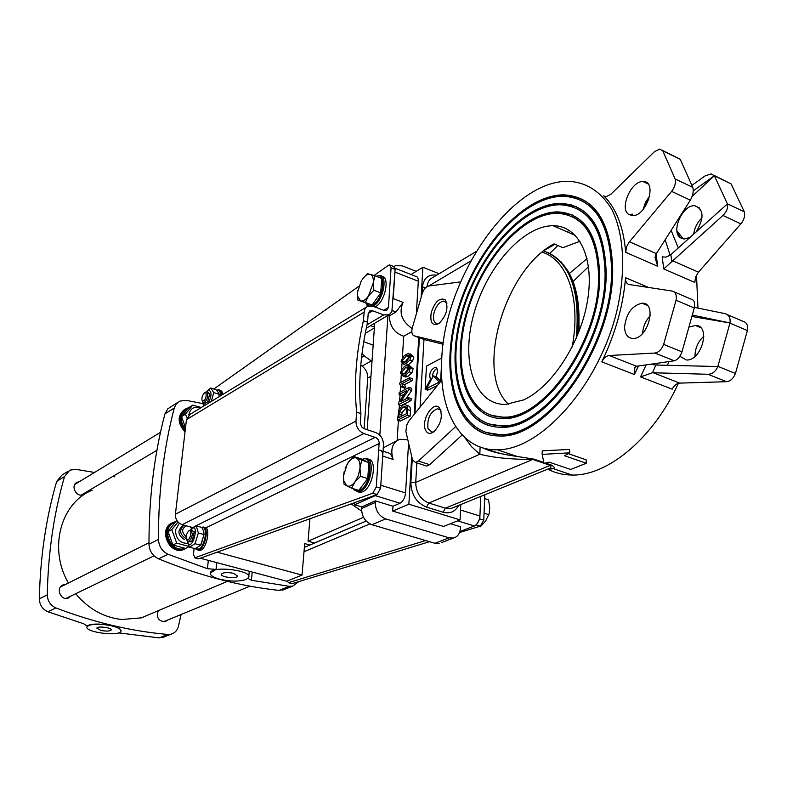 <?xml version="1.0" encoding="UTF-8"?>
<svg xmlns="http://www.w3.org/2000/svg" width="787" height="787" viewBox="0 0 787 787"><rect width="100%" height="100%" fill="white"/><g stroke="black" fill="none" stroke-linecap="round" stroke-linejoin="round"><path stroke-width="1.18" d="M674.184 291.888L691.478 299.296C694.173 299.896 695.118 302.739 694.321 307.806L681.936 352.015C679.889 357.082 677.332 360.003 674.243 360.78L636.673 366.28L609.187 355.517C606.275 355.881 603.806 358.006 601.77 361.872C615.247 334.003 623.176 305.936 625.557 277.703C625.39 281.648 626.609 283.92 629.236 284.53L672.255 291.062C675.62 291.977 676.889 295.027 676.053 300.24L663.648 344.411C661.562 349.576 658.63 352.448 654.843 353.038L609.187 355.517M441.723 359.502C444.271 278.795 510.891 179.721 568.755 181.325C586.62 182.387 600.934 191.674 611.676 209.165C624.357 234.152 626.295 272.902 616.073 314.161C597.028 388.109 539.852 450.174 497.433 449.79C460.326 450.862 438.575 410.883 441.723 359.502M543.827 462.471L533.95 459.126L517.029 456.421C504.841 454.856 494.384 452.259 485.648 448.639M546.916 469.465L553.35 468.698C555.032 467.95 554.323 466.711 551.234 464.989L545.627 463.081M547.791 469.111C555.12 473.017 563.226 474.994 572.119 475.043C607.475 476.017 653.417 438.428 678.374 383.318M697.961 308.101L696.485 275.037M683.244 238.933L676.918 230.798M632.62 214.123L628.961 214.585M625.695 252.332C623.56 226.981 616.221 208.152 603.708 195.835L605.97 196.75L610.761 194.359L654.44 151.684L659.742 149.058L662.811 150.858L675.128 178.974C676.013 182.977 674.833 187.109 671.596 191.369L628.921 242.396L626.531 246.892L625.695 252.332L657.716 266.291L655.05 257.624L655.955 254.25L690.327 200.154C692.894 195.737 693.731 191.516 692.845 187.493L680.204 159.2L662.497 150.396M677.489 233.464L680.647 237.91M568.371 453.676L586.128 459.815L586.276 463.248L570.703 469.475L549.1 462.136L544.073 463.445L542.145 454.384L569.798 452.84L564.574 455.762L586.276 463.248M542.145 454.384L542.233 450.843L569.522 449.456L569.798 452.84M571.756 205.073L571.037 204.748M644.278 205.23L648.803 199.455M663.756 268.918L662.172 256.837L665.822 257.162L670.249 255.155L727.414 203.912C728.25 207.847 726.755 211.693 722.938 215.451L663.756 268.918L694.803 282.444L695.56 277.132L698.453 272.164L672.472 260.723M650.377 364.292L655.866 365.03L717.833 366.535C715.698 371.474 712.422 374.051 707.995 374.278L652.521 372.743L640.549 376.904L672.177 389.162C674.213 385.414 676.712 383.397 679.693 383.112L653.161 372.723M605.075 273C603.58 229.253 588.646 206.519 560.265 204.777C521.997 204.728 477.03 257.585 461.821 315.125C445.993 372.654 462.608 426.328 501.535 425.797C545.617 428.689 606.147 342.984 605.075 273M575.917 208.152C595.336 217.271 605.301 238.982 605.823 273.315C606.905 343.289 546.375 428.954 502.263 426.052L488.393 423.849M606.157 272.43C607.269 343.348 545.922 430.194 501.27 427.252C461.821 427.784 444.999 373.382 461.034 315.125C476.44 256.857 521.978 203.302 560.767 203.361C589.493 205.112 604.623 228.132 606.157 272.43M487.97 425.275C454.571 413.942 446.318 355.075 466.524 300.014M472.662 284.687C492.692 238.992 530.123 203.154 561.475 203.676L576.635 206.784M611.588 269.557C609.866 222.514 593.772 198.078 563.305 196.258C521.889 196.209 473.499 253.257 457.119 315.154C440.081 377.032 457.847 435.073 499.991 434.513C547.427 437.69 612.886 345.109 611.588 269.557M580.235 199.937C601.002 209.745 611.706 233.06 612.335 269.872C613.653 345.414 548.175 437.946 500.729 434.768L485.874 432.437M612.679 268.977C614.017 345.463 547.732 439.185 499.745 435.968C457.06 436.529 439.097 377.76 456.342 315.154C472.918 252.538 521.87 194.792 563.807 194.832C594.628 196.671 610.919 221.393 612.679 268.977M485.461 433.873C450.784 422.157 440.995 363.141 459.844 305.877M471.856 275.853C493.882 229.774 532.199 194.635 564.525 195.146L580.963 198.57M598.622 276.414C597.333 235.982 583.561 214.949 557.285 213.307C522.135 213.247 480.601 261.914 466.553 315.095C451.945 368.257 467.399 417.602 503.129 417.1C543.866 419.727 599.497 340.86 598.622 276.414M571.677 216.386C589.719 224.797 598.946 244.905 599.369 276.729C600.245 341.155 544.614 419.992 503.857 417.356L490.99 415.28M599.694 275.853C600.599 341.214 544.151 421.212 502.854 418.546C466.602 419.058 450.951 368.995 465.766 315.095C480.001 261.195 522.106 211.821 557.786 211.89C584.397 213.543 598.376 234.86 599.694 275.853M490.547 416.707C461.005 405.826 452.85 354.917 469.573 304.992C485.973 255.008 525.263 212.156 558.495 212.205L572.375 215.008M479.804 518.938L476.302 524.968L480.277 526.188L483.779 520.168L479.804 518.938L480.739 496.41L479.922 516.026L460.533 510.006M459.874 531.569L474.364 525.982C477.552 524.27 479.411 520.955 479.922 516.026M441.537 542.597L453.371 538.062C457.611 536.921 459.952 533.684 460.405 528.343L460.484 526.759L450.439 523.709M412.132 328.523C401.636 321.194 398.625 312.478 403.111 302.385L395.989 311.957L389.27 315.921L387.942 315.42L379.826 435.231M403.111 302.385L393.195 298.598L394.956 272.095L418.31 281.225L416.461 311.859M395.104 268.259L415.703 276.345C417.523 276.512 418.389 278.136 418.31 281.225M379.619 450.115C381.793 450.292 382.836 452.289 382.728 456.086L393.097 459.421C390.136 449.288 392.349 442.579 399.737 439.284L407.292 439.726M383.053 451.217L388.07 452.84C390.116 453.115 391.798 455.309 393.097 459.421M376.629 494.718L375.232 495.643L400.012 503.218L392.988 506.238L375.389 500.886L361.695 506.907L354.642 504.782L375.232 495.643M408.443 445.206L405.571 492.937C404.961 497.984 403.111 501.417 400.012 503.218M405.571 492.937L380.79 485.245L382.728 456.086M601.77 361.872L634.401 374.523L634.843 367.47L636.673 366.28M727.277 314.623L743.331 321.49C746.804 322.454 748.152 325.474 747.384 330.55L735.442 373.461C733.405 378.468 730.444 381.213 726.558 381.695L679.693 383.112M695.108 307.51L694.468 307.019M694.409 307.373L724.935 313.61C728.949 314.8 730.641 317.909 729.982 322.965L692.698 315.134M692.117 185.23L704.896 176.013L711.035 173.897L714.36 175.737L693.219 190.897M714.084 175.373L731.143 183.932L744.295 211.811C745.269 215.766 744.138 219.789 740.882 223.872L698.453 272.164M549.779 253.394L557.845 245.514M426.593 388.552L433.362 375.861L439.146 382.128L426.593 388.552L429.338 389.526L437.572 385.315M440.543 381.626L436.106 376.845L433.362 375.861M439.923 382.403L439.146 382.128M441.812 357.957L426.475 366.103L425.157 389.29L430.45 379.344C428.807 373.923 430.351 369.92 435.083 367.332C437.838 368.286 438.162 371.316 436.057 376.442L440.622 381.37L441.546 363.86M428.462 389.211L427.902 390.254L425.157 389.29M431.335 379.659L430.45 379.344M436.913 368.513C433.912 370.343 432.378 373.461 432.289 377.868M409.427 368.375L405.207 373.569L401.96 374.376L401.39 372.713L405.58 367.519L407.725 366.88L409.427 368.375M409.407 368.021L408.286 368.493L404.085 374.11M405.089 375.497L403.033 376.058L400.406 373.215L401.685 369.674L404.616 366.319L407.794 365.02L410.421 367.844L409.191 371.848L405.089 375.497L407.804 376.452L405.738 377.022L403.908 376.373M409.633 365.68L413.136 368.818L411.906 372.812L407.804 376.452M408.325 399.589L398.448 404.646L398.576 402.56L406.82 390.49L399.088 394.503L399.216 392.575L409.073 387.44L408.945 389.526L400.681 401.616L408.443 397.632L408.325 399.589L411.07 400.544L401.173 405.58L398.448 404.646M408.443 397.632L411.188 398.586L411.07 400.544M409.073 387.44L411.798 388.394L411.67 390.48L405.866 398.96M411.67 390.48L408.945 389.526M404.321 394.149L401.803 395.448L399.088 394.503M406.525 410.46L406.318 413.775L398.753 417.563L399.324 411.571L402.983 407.076L406.062 407.017L406.525 410.46M406.348 407.764L402.059 412.496L401.636 416.116M407.371 415.251L397.465 420.199L398.96 409.427L403.141 404.951L404.607 404.607C406.869 404.912 407.912 406.584 407.715 409.624L407.371 415.251L410.125 416.185L400.199 421.114L397.465 420.199M406.456 405.236L407.351 405.541C409.614 405.856 410.647 407.528 410.46 410.568L410.125 416.185M409.663 377.711L409.545 379.59L401.832 383.653L403.052 386.633L401.882 387.243L399.707 384.135L399.786 382.935L409.663 377.711L412.378 378.675L412.27 380.554L409.545 379.59M412.27 380.554L404.548 384.607L405.767 387.588L404.607 388.198L401.882 387.243M405.767 387.588L403.052 386.633M404.548 384.607L401.832 383.653M410.145 356.6L405.935 361.804L402.698 362.65L402.127 360.997L406.308 355.793L408.483 355.134L410.145 356.6M410.135 356.285L409.004 356.767L404.813 362.354M405.817 363.722L403.721 364.302L401.144 361.508L401.331 360.485L404.272 355.576L408.561 353.284L411.139 356.058L409.909 360.053L405.817 363.722L408.522 364.686L407.764 365.02M403.721 364.302L404.607 364.627M410.381 353.943L413.844 357.032L412.624 361.026L408.522 364.686M460.788 504.526L460.08 519.902L443.514 526.444L392.683 511.078L392.988 506.238M392.683 511.078L408.876 504.192L411.66 457.247M414.188 414.424L418.743 337.525M421.163 296.65L422.894 267.255L439.156 273.709M411.04 274.515L422.894 267.255M411.817 331.652L403.711 336.236C394.562 333.117 389.752 326.349 389.27 315.921M397.14 440.484L398.399 420.514M399.117 409.132L399.373 404.961M399.629 401.026L400.012 394.828M400.19 392.064L400.642 384.932M400.799 382.393L401.242 375.448M401.596 369.831L401.98 363.722M402.334 358.134L403.711 336.236M649.787 195.776L645.547 202.229L643.107 209.48M628.823 214.497C619.044 208.791 631.174 180.656 643.077 181.581C657.814 180.833 646.668 216.592 632.463 215.608L628.823 214.497M650.308 315.646C645.635 320.732 643.058 326.664 642.576 333.442M624.563 327.008C626.255 313.452 632.079 305.523 642.015 303.202C657.686 302.188 648.154 339.266 632.915 338.469C627.593 338.085 624.809 334.259 624.563 327.008M431.246 312.518C435.172 301.293 439.894 297.112 445.393 299.965C448.728 307.766 446.593 315.597 439.008 323.457C432.397 326.428 429.81 322.778 431.246 312.518M439.156 323.349L437.533 323.683C433.932 323.093 432.742 319.552 433.962 313.059C436.116 305.877 439.353 301.883 443.671 301.077L446.918 303.27M425.206 429.387C421.311 419.471 433.558 400.603 439.382 407.705C443.16 415.654 441.3 423.711 433.785 431.876C429.781 434.483 426.928 433.657 425.206 429.387M434.08 431.66L432.073 432.152L428.01 428.689C427.007 418.507 430.164 411.857 437.493 408.748L440.267 409.958L441.113 411.168M443.15 344.244L424.429 339.63M443.337 342.876L414.09 335.803C412.004 334.967 411.375 332.468 412.181 328.307L422.334 293.177C423.908 289.065 425.954 286.694 428.453 286.065L460.611 281.874M656.024 254.132L657.716 266.291M441.871 379.973L408.955 420.937L406.643 425.216L405.885 431.483L412.506 459.903L415.447 462.451L418.409 461.025L455.673 426.593M462.176 434.965L429.682 464.674L426.711 466.081L425.078 465.56M480.1 446.996L479.834 454.227C493.577 457.719 511.225 459.46 532.779 459.451L428.777 503.021L426.534 507.133L443.12 512.239C450.075 513.99 455.25 511.707 458.644 505.402M702.034 217.753C697.361 222.308 694.567 227.777 693.662 234.162M690.11 237.349L684.306 239.032L680.568 237.861C670.494 232.047 682.506 204.561 694.675 205.712C703.893 209.185 704.395 217.91 696.17 231.909M703.893 336.187C698.207 341.42 695.246 347.874 695 355.547L695.019 356.344M689.707 326.959L695.265 325.444C711.241 324.736 702.014 361.026 686.451 359.993L679.811 356.275M692.127 196.425L714.36 175.737L727.414 203.912M692.363 316.551L729.982 322.965L717.833 366.535M544.368 463.376L550.064 465.304C551.589 466.534 551.234 467.645 548.972 468.629L544.535 470.429M460.08 519.902L408.876 504.192M508.53 404.272C474.541 373.304 504.024 270.216 554.009 243.881L562.872 247.659L579.97 241.255M523.601 399.924L505.549 404.439C474.433 404.902 460.71 361.823 473.538 315.056C485.884 268.269 522.391 225.672 553.054 225.741C578.514 225.456 594.647 257.26 587.614 300.113C580.806 342.886 551.874 387.115 523.601 399.924M645.979 286.389L645.97 287.078M569.385 273.473L587.043 258.589M588.519 266.665L573.044 281.53M354.642 504.782L354.799 502.578M383.269 447.862L396.845 440.681M367.165 429.722L374.71 323.231M439.146 543.512L434.906 543.286L371.926 524.713C365.168 521.919 361.725 516.518 361.587 508.51L361.695 506.907M453.371 538.062L449.102 537.826L385.738 518.899C378.931 516.065 375.448 510.596 375.281 502.5L375.389 500.886M393.972 266.527L395.32 265.731L402.108 265.799L416.205 271.358M363.515 517.325L308.051 541.171L309.921 518.751M304.372 547.378L366.171 521.053L314.525 543L308.051 541.171M579.212 331.032L578.445 305.563M351.199 503.877L361.627 511.107M360.771 365.138L362.099 366.112C365.965 369.231 367.844 373.195 367.745 377.996L364.106 428.708M365.434 332.458L366.28 332.763M370.569 325.67L374.435 327.097M373.156 345.119L363.761 341.725M361.558 357.406L364.283 355.862L362.01 353.737M364.283 355.862L371.238 360.987L362.099 366.112M371.995 361.587L371.238 360.987M356.639 412.162L355.97 421.114C356.068 427.115 358.705 431.266 363.889 433.558L376.235 437.729L378.213 439.687L379.186 442.383L376.294 486.907L372.792 493.233L377.091 494.551L380.593 488.245L383.476 444.871C383.348 438.9 380.731 434.778 375.625 432.506L364.224 428.758L362 427.262L360.308 423.642L360.928 413.598L356.639 412.162C353.806 383.849 356.058 353.363 363.387 320.712L367.568 322.257C360.269 354.858 358.055 385.315 360.928 413.598M377.091 494.551L198.875 558.76L195.009 557.737L372.792 493.233M195.009 557.737L193.445 554.481L194.123 548.391M198.049 558.701L198.875 558.76M374.032 275.519L388.365 265.357L389.585 264.894L391.09 267.826L388.414 307.471L386.525 310.442L384.007 310.412L372.999 306.281L367.381 306.458L365.473 308.091L364.312 310.501L363.387 320.712M367.008 324.805L383.702 314.908L389.152 314.77L391.857 311.78L395.133 269.41L393.618 266.478L390.431 265.229M358.705 286.379L213.808 389.024M192.589 527.536L182.2 524.663C177.557 522.863 175.294 519.381 175.412 514.206L186.46 419.638L190.159 414.287L366.437 307.078M367.568 322.257L368.188 313.767L370.106 310.767L372.674 310.786L368.218 313.472M383.702 314.908L372.674 310.786M429.495 541.692L292.302 583.58L288.681 582.616L425.61 540.541M475.81 525.126L476.302 524.968M480.277 526.188L459.549 532.514M288.681 582.616L286.97 581.131M291.416 583.492L292.302 583.58M483.779 520.168L484.812 494.748M479.234 526.513L480.286 526.828L485.599 521.092L489.17 513.695L489.74 507.576L488.57 499.863L484.654 498.614M484.064 513.183L488.943 514.708M346.683 485.766L343.968 484.054L343.486 475.85L343.653 480.444L346.683 485.766C349.241 486.946 351.996 485.668 354.957 481.939L351.602 488.176L346.683 485.766M345.149 468.373L348.454 462.126L347.244 463.946L343.486 475.85L344.283 471.157M353.924 456.568L356.688 458.152C354.101 457.07 351.356 458.398 348.454 462.126L353.924 456.568L361.085 458.841L368.857 462.726L367.745 478.594L360.515 476.342L354.957 481.939L358.37 475.456L359.993 468.029L360.515 476.342M361.656 460.444L359.993 468.029C360.249 462.884 359.147 459.598 356.688 458.152L368.857 462.726M367.745 478.594L358.813 490.38L351.602 488.176M368.454 468.393L368.05 474.276M365.06 482.136L362.551 485.461M360.544 300.89L357.888 300.113L357.406 292.567L357.485 296.001L360.544 300.89C363.023 301.48 365.68 299.837 368.523 295.961L365.286 302.444L360.544 300.89M361.371 280.575L357.406 292.567L357.701 290.275M367.401 273.689L370.106 274.329C367.598 273.827 364.952 275.509 362.158 279.375L367.401 273.689M373.333 282.602L373.855 290.246L368.523 295.961L373.333 282.602C373.569 277.949 372.487 275.184 370.106 274.329L374.887 275.784L373.333 282.602M374.887 275.784L381.725 278.431L380.721 292.862L373.855 290.246M380.721 292.862L372.133 305.022L365.286 302.444M372.133 305.022L357.888 300.113M381.351 283.812L380.977 289.163M378.596 295.873L375.143 300.762M372.9 306.241L373.609 305.848C383.613 300.526 388.296 274.486 379.127 275.46L376.225 276.306M365.886 303.044L367.962 306.182M376.383 276.365C386.85 271.525 383.633 299.09 372.989 304.854L370.766 305.779M369.241 305.838L365.985 303.074M374.927 306.999L375.635 306.615C385.384 301.46 390.293 276.168 381.587 276.257M353.274 488.688L354.052 489.858L357.996 491.757L360.367 491.167C371.366 487.005 375.714 457.099 365.217 458.368L362.089 459.342M362.286 459.441C373.992 453.765 371.434 485.52 359.708 490.134L356.393 490.616L353.629 488.796M357.593 491.757L360.131 492.406L362.502 491.816C373.235 487.792 377.858 458.713 367.785 459.057M221.383 395.3C221.314 391.66 220.33 389.781 218.412 389.673L216.661 390.283M216.7 390.322C219.248 389.486 220.537 391.306 220.586 395.782M222.819 394.425L221.855 391.257L219.75 390.106M195.53 548.539L197.95 550.113L199.17 549.798C205.751 547.28 209.204 526.178 202.928 527.054L201.679 527.388M201.915 527.526C208.25 525.775 205.2 546.581 198.718 549.1L195.668 548.5M198.176 550.172L200.724 550.211C207.315 547.703 210.759 526.611 204.472 527.487L204.276 527.428M204.935 403.2L207.66 401.921L209.736 393.785L207.64 392.634M208.073 403.397C211.723 396.235 211.969 391.818 208.811 390.136L206.637 391.473L210.729 388.021L213.749 392.575L211.339 401.409M202.977 402.55L204.453 405.6M203.695 406.062L202.967 402.55M219.15 396.658L218.953 393.392L216.14 389.781L210.729 388.021M213.749 392.575L219.18 394.346M189.569 541.741L191.084 541.623L192.412 540.236L194.222 531.884L191.949 530.615M187.414 541.082L187.631 542.174C192.54 553.291 200.508 519.538 190.552 529.838M204.049 534.176L201.295 544.161M191.015 529.031L196.229 525.883L198.363 533.015L194.989 543.709L189.51 547.152L187.365 541.033M189.51 547.152L195.156 548.667L200.655 545.243L204.02 534.57L203.764 531.451L201.865 527.438L196.229 525.883M198.363 533.015L204.02 534.57M194.989 543.709L200.655 545.243M187.286 540.954L186.716 539.656C185.643 536.852 186.263 533.989 188.575 531.058C190.149 530.113 190.897 531.077 190.828 533.95C189.942 538.436 188.565 540.335 186.716 539.656L188.241 541.377C190.326 540.659 191.713 538.17 192.382 533.901L190.749 529.808L188.821 530.881M202.82 402.393L202.298 401.114C201.383 398.409 202.082 395.664 204.404 392.88L206.056 392.959C206.489 397.927 205.24 400.642 202.298 401.114L203.676 402.796C207.06 400.504 208.319 397.002 207.473 392.31L206.509 391.769L204.738 392.664M87.337 625.744L88.695 625.173C94.135 623.511 101.759 623.727 111.577 625.832C118.198 627.505 121.326 629.305 120.962 631.243C119.634 636.821 84.258 632.217 87.062 626.816L88.656 625.478C94.106 623.717 101.749 623.825 111.577 625.832C117.991 627.406 121.139 629.079 121.041 630.84M87.278 626.216L83.786 623.796L47.899 611.765C42.459 609.276 39.606 604.957 39.35 598.818C40.216 557.265 45.99 518.141 56.664 481.457L61.937 475.122L67.908 471.374M181.118 614.48L178.403 626.393C177.272 630.525 174.812 633.122 171.025 634.204L167.857 634.45L159.131 637.903L118.621 632.856M100.864 630.426L96.84 628.124C97.372 625.754 112.462 627.731 111.213 630.003C109.747 631.282 106.294 631.43 100.864 630.426M70.958 596.025L68.026 598.15C60.383 600.963 55.464 587.122 63.294 584.859L65.331 584.544M167.857 619.94L165.063 621.75C158.335 621.169 156.072 617.48 158.285 610.682M85.734 492.436L83.274 494.61C76.329 498.023 70.013 485.146 77.205 482.254L79.212 481.762M159.131 637.903L164.64 636.732M167.857 634.45C131.252 631.282 93.938 622.438 55.916 607.928C50.437 605.41 47.554 601.052 47.289 594.854C48.105 552.946 53.85 513.508 64.534 476.548L69.836 470.164L75.759 469.318L94.519 472.456M112.856 476.381L114.823 476.853M208.329 560.383L207.434 568.706L216.031 569.414L210.277 573.025M219.937 579.242C213.031 577.324 209.844 575.149 210.375 572.72C212.175 565.43 252.538 570.388 248.692 577.392L246.115 579.478C239.228 581.691 230.502 581.613 219.937 579.242M233.66 573.349L237.654 576.104C236.848 579.183 219.858 577.107 221.413 574.116C223.311 572.356 227.394 572.1 233.66 573.349M200.311 558.249L286.734 581.229L302.041 575.081L217.133 552.189M247.935 578.396L251.417 580.265L252.214 572.051M309.871 545.037L304.697 543.581L302.041 575.081M298.834 581.583L292.715 586.118L289.331 586.315L251.417 580.265M207.434 568.706L168.093 554.274C162.092 551.323 158.876 546.385 158.443 539.449C158.335 492.593 163.607 448.787 174.252 408.04L176.318 403.859L179.81 401.114L186.175 400.347L203.144 403.672M177.764 402.393L167.867 408.758L164.945 413.854C154.282 454.286 148.959 497.728 148.979 544.171C149.392 551.048 152.58 555.937 158.541 558.839C199.76 575.7 239.927 586.217 279.031 590.398L284.904 589.207M75.7 593.732C88.488 608.941 103.835 617.539 121.729 619.507L141.424 617.844L154.705 612.207M92.158 490.222C60.786 502.726 48.184 548.765 68.42 583M196.907 410.184L195.884 410.804M184.001 525.165C178.934 530.064 179.692 534.599 186.273 538.751M191.959 528.018L191.3 527.172M190.169 526.867L191.605 528.333M186.155 536.655C181.384 532.219 181.472 528.608 186.421 525.834M188.713 407.725L186.145 408.492C178.511 414.119 178.187 421.458 185.191 430.528M185.339 429.279C178.974 419.914 179.889 412.968 188.063 408.443M184.571 409.397C177.203 415.684 177.36 423.19 185.024 431.906M175.599 521.692L174.183 522.066C158.994 526.375 169.215 554.579 184.069 549.296L187.837 547.25M184.748 548.254C170.553 554.205 159.997 526.68 174.862 522.538M172.245 522.932C158.108 528.323 168.762 554.933 183.027 549.788L185.014 548.962M195.186 411.227L194.163 411.857M200.478 408.01C194.241 406.102 190.375 408.296 188.88 414.582L188.831 415.103M187.021 417.513L185.329 414.257L192.707 405.148L201.364 407.479M192.707 405.148L188.959 407.45L181.581 416.549L185.496 427.892M185.329 414.257L181.581 416.549M183.076 525.677L182.712 525.864C177.164 530.536 177.744 535.111 184.473 539.587M179.338 523.237L175.442 530.005C175.796 538.682 179.898 543.178 187.749 543.483M189.087 546.444L176.741 543.158L171.782 529.681L177.951 521.968M177.124 520.896L175.639 521.653L167.985 531.589L172.914 545.017L185.466 548.382L189.185 546.611M176.741 543.158L172.914 545.017M171.782 529.681L167.985 531.589M645.615 304.097L645.517 304.658M605.685 196.74L603.708 195.835M634.401 374.523L638.405 366.034M648.488 287.462L625.557 277.703M657.647 363.23L656.909 365.06M640.549 376.904L646.097 364.912M665.163 239.789L670.131 255.254M678.296 247.954L671.144 230.375M667.455 365.306L668.891 361.577M457.65 520.856L474.364 525.982M392.26 310.56L395.989 311.957M656.338 253.611L629.433 241.757M671.596 191.369L690.327 200.154M654.843 353.038L674.243 360.78M726.558 381.695L707.995 374.278M740.882 223.872L722.938 215.451M569.257 230.355L566.856 231.732M554.963 244.285L544.791 250.089M408.286 368.493L405.58 367.519M404.095 373.668L401.39 372.713M411.906 372.812L409.191 371.848M413.136 368.818L410.421 367.844M405.728 408.01L402.983 407.076M402.059 412.496L399.324 411.571M401.695 415.231L398.96 414.306M410.46 410.568L407.715 409.624M409.004 356.767L406.308 355.793M404.823 361.961L402.127 360.997M412.624 361.026L409.909 360.053M413.844 357.032L411.139 356.058M662.811 150.858L680.263 159.299M414.09 335.803L424.911 339.807M420.081 407.086L423.986 339.463M454.168 507.222L451.148 508.451L445.373 508.156L428.777 503.021C420.366 499.411 416.018 492.554 415.723 482.451L416.854 462.904M464.605 437.375L471.59 446.741L479.834 454.227L415.723 482.451L410.873 482.47C411.217 494.59 416.431 502.814 426.534 507.133M436.716 275.165C428.394 274.053 423.622 278.057 422.403 287.157L421.989 294.19M419.412 337.771L414.946 413.48M412.25 459.126L410.873 482.47M422.403 287.157L425.885 287.432M470.715 261.048L428.669 286.045M663.648 344.411L682.004 351.838M675.128 178.974L692.796 187.365M418.409 461.025L429.682 464.674M676.053 300.24L694.291 307.983M744.295 211.811L727.375 203.784M671.901 261.264L670.799 254.703M652.521 372.743L655.866 365.03M731.143 183.932L714.429 175.835M747.384 330.55L729.952 323.142M735.442 373.461L717.892 366.358M551.234 464.989L445.373 508.156L443.12 512.239M427.056 286.566C427.548 282.071 429.486 279.041 432.88 277.467L476.194 251.506M533.95 459.126L532.779 459.451L544.024 463.258M361.587 508.51L375.281 502.5M434.906 543.286L449.102 537.826M371.926 524.713L385.738 518.899M576.192 338.43C580.629 290.137 569.798 260.989 543.689 250.955M542.164 252.204C567.457 259.641 581.268 299.237 572.149 347.028M547.467 252.361C570.919 263.468 580.895 291.2 577.422 335.547M578.347 333.245C580.58 307.205 577.117 286.448 567.958 270.974L560.944 261.737M367.745 377.996L370.952 376.235M380.593 488.245L376.294 486.907M379.226 443.484L205.83 527.861M391.09 267.826L395.133 269.41M364.017 312.213L186.46 419.638M175.412 514.206L355.97 421.114M383.682 310.294L388.414 307.471M192.49 527.506L193.297 527.103M194.261 526.631L375.291 437.297M363.889 433.558L182.2 524.663M369.949 523.916L304.008 551.746M64.534 476.548L56.664 481.457M47.289 594.854L39.35 598.818M55.916 607.928L47.899 611.765M216.031 569.414L216.74 562.616M164.945 413.854L174.252 408.04M279.031 590.398L289.331 586.315M158.541 558.839L168.093 554.274M148.979 544.171L158.443 539.449M644.11 303.477L644.012 304.028M572.119 475.043L553.35 468.698L548.962 468.639M517.039 456.421L497.433 449.79M502.263 426.052L501.535 425.797M561.475 203.676L560.767 203.361M500.729 434.768L499.991 434.513M564.525 195.146L563.807 194.832M503.857 417.356L503.129 417.1M558.495 212.205L557.786 211.89M435.083 367.332L436.332 367.785M407.725 366.88L409.063 367.362M403.033 376.058L405.738 377.022M404.764 406.643L406.122 407.105M408.483 355.134L409.801 355.616M643.077 181.581L647.957 183.863M642.015 303.202L647.308 305.405M446.209 302.218L445.393 299.965M443.671 301.077L445.944 301.952M446.14 302.031L446.632 302.218M440.267 409.958L439.382 407.705M437.493 408.748L439.844 409.565M440.159 409.673L440.69 409.86M415.447 462.451L426.711 466.081M694.675 205.712L699.702 208.063M695.265 325.444L700.696 327.707M548.972 468.629L454.069 507.271M517.029 456.421C500.434 454.01 489.209 451.226 483.336 448.049M553.054 225.741L575.445 235.451M374.376 328.012L365.257 333.354M198.54 558.829L194.674 557.806M366.289 328.199L388.689 314.977M370.106 310.767L369.408 311.19M291.947 583.639L288.327 582.675M343.653 480.444L343.585 481.182M357.485 296.001L357.426 296.512M366.673 304.244L366.958 305.189M353.717 488.904L354.052 489.858M357.996 491.757L360.131 492.406M195.707 548.549L196.002 549.218M197.95 550.113L199.505 550.536M203.154 403.731L203.203 405.089M187.631 542.174L187.68 543.256M192.736 530.359L191.408 529.995M190.228 541.918L188.241 541.377M208.417 392.388L207.168 391.985M205.594 403.416L203.676 402.796M87.062 626.816L87.229 625.547M63.294 584.859L61.878 585.567M77.205 482.254L76.123 482.913M171.025 634.204L162.279 637.667M248.781 576.418L249.282 571.273M282.405 590.191L292.715 586.118M227.354 581.347L141.424 617.844M160.499 432.329L74.785 484.458M156.928 450.302L81.277 495.072M250.03 586.158L163.116 621.887M148.969 542.735L60.412 587.013M154.006 555.848L66 598.425M184.069 549.296L183.027 549.788"/></g></svg>
